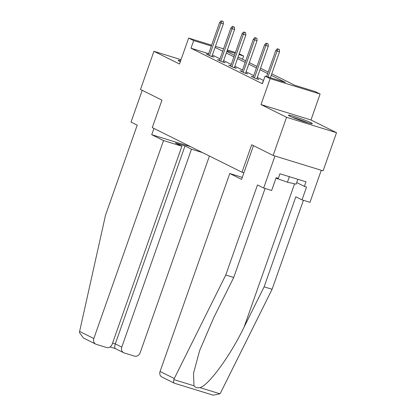 <?xml version="1.0" encoding="UTF-8"?>
<svg xmlns="http://www.w3.org/2000/svg" width="416" height="416" viewBox="0 0 416 416"><rect width="100%" height="100%" fill="white"/><g stroke="black" fill="none" stroke-linecap="round" stroke-linejoin="round"><path stroke-width="0.62" d="M310.918 122.684A12.652 0.884 19.4 0 0 297.638 117.562A12.652 0.884 19.4 0 0 288.454 115.232A12.652 0.884 19.4 0 0 289.853 116.189A12.652 0.884 19.4 0 0 303.139 121.311A12.652 0.884 19.4 0 0 312.322 123.64A12.652 0.884 19.4 0 0 310.918 122.684M180.669 60.694A12.652 0.884 19.4 0 0 178.142 60.362A12.652 0.884 19.4 0 0 179.54 61.318A12.652 0.884 19.4 0 0 180.315 61.688M271.773 73.824L294.809 85.28L315.063 91.525L320.102 94.032L270.14 78.624L265.101 76.118L285.355 82.363L271.237 75.343M310.965 119.974L261.004 104.572L286.567 117.286L273.135 155.438L323.092 170.841L336.528 132.688L310.965 119.974L320.102 94.032M239.221 53.799L243.63 55.994L238.956 54.553M242.486 59.254L243.63 55.994M286.567 117.286L336.528 132.688M181.028 59.665L153.93 51.308L179.494 64.022L188.63 38.08L211.64 45.178M273.135 155.438L251.675 144.763L242.003 172.234L152.282 127.603L161.954 100.136L140.494 89.461L153.93 51.308M242.003 172.234L243.901 172.817M208.65 53.669L190.986 48.22L262.413 83.751L265.101 76.118M263.562 80.491L257.317 77.386M253.729 75.598L246.085 71.796M242.497 70.013L234.853 66.212M231.265 64.423L223.621 60.622M220.028 58.838L212.384 55.037M208.322 54.6L206.248 53.96L210.564 56.108L213.944 57.148L211.983 56.176M219.554 60.185L217.48 59.545L221.801 61.698L225.176 62.738L223.215 61.766M230.786 65.775L228.712 65.135L233.033 67.283L236.408 68.323L234.452 67.35M242.018 71.365L239.944 70.72L244.265 72.873L247.64 73.913L245.684 72.94M253.256 76.95L251.176 76.31L255.497 78.458L258.872 79.498L256.916 78.525M263 82.077L262.413 81.895L262.969 82.176M261.004 104.572L270.14 78.624M190.986 48.22L193.669 40.586L188.63 38.08M226.84 51.47L234.484 55.276M238.072 57.06L245.716 60.861M249.309 62.644L256.953 66.451M260.541 68.234L268.185 72.036M235.154 53.378L227.048 50.882M215.446 46.348L223.548 48.849M227.349 50.024L235.456 52.52M211.338 46.036L193.669 40.586M267.649 73.559L260.005 69.753M256.417 67.969L248.773 64.168M245.185 62.384L237.536 58.578M233.948 56.794L226.304 52.993M222.716 51.21L215.072 47.403M211.864 56.508L223.361 23.868L220.932 23.119L209.498 55.578M221.879 21.159L223.231 21.575L221.161 20.8L221.879 21.159L220.932 23.119L219.632 22.474L208.203 54.933M223.361 23.868L223.231 21.575M221.161 20.8L219.632 22.474M293.28 117.702A10.946 0.764 -160.6 0 1 305.422 121.883A10.946 0.764 -160.6 0 1 307.013 122.538M308.24 122.892A12.568 0.879 19.4 0 0 306.228 122.065A12.568 0.879 19.4 0 0 292.1 117.208M297.866 179.306L296.156 184.168L287.42 182.208L275.98 178.173M289.364 176.686L287.42 182.208M163.53 140.566L93.824 338.504A4.867 4.228 116.4 0 0 95.711 344.11A4.867 4.228 116.4 0 0 96.262 344.328L106.527 347.495A4.867 4.228 116.4 0 0 112.19 344.167L181.891 146.229L163.53 140.566L151.72 134.696L190.689 146.713M95.711 344.11L83.418 337.995L79.472 332.628L79.612 331.432L105.518 215.192L137.223 125.154L131.035 122.07L142.215 90.319M115.575 348.65C114.535 348.254 114.442 346.668 115.294 343.897L121.779 347.121A4.867 4.228 116.4 0 0 123.661 352.726A4.867 4.228 116.4 0 0 124.218 352.95L134.477 356.112A4.867 4.228 116.4 0 0 140.14 352.784L209.43 156.031M121.779 347.121L191.48 149.188L202.498 152.584M112.58 343.06L115.294 343.897L185 145.964L175.412 143.005L181.891 146.229M185 145.964L191.48 149.188M153.925 128.424L151.72 134.696M212.711 395.028L174.356 383.214L161.954 377.057A4.867 4.228 -63.6 0 1 160.072 371.452L174.288 378.524L173.888 379.595C173.415 381.784 173.618 383.001 174.502 383.245M265.07 188.479L233.735 277.462L213.736 317.678L199.654 350.558L193.513 373.298L193.991 385.793C195.312 387.53 197.272 388.133 199.872 387.603C208.312 385.876 230.329 355.748 244.114 327.049L264.118 286.832L295.828 196.794L302.016 199.872L306.535 187.054L304.372 186.389L305.984 181.808L279.921 173.774L278.309 178.35L276.151 177.684L271.638 190.502L263.671 188.048L274.955 156L321.272 170.279L309.982 202.327L302.016 199.872M233.735 277.462L225.768 275.007L257.478 184.969L263.671 188.048M174.288 378.524L225.768 275.007M213.216 395.2L219.97 393.801L220.6 392.808L272.085 289.286L264.118 286.832M272.085 289.286L303.42 200.304M242.294 177.377L229.778 173.519L160.072 371.452M253.469 145.657L241.587 179.395L229.778 173.519M296.717 182.577L304.372 186.389M223.101 62.098L234.593 29.458L232.164 28.704L220.735 61.168M233.116 26.744L234.463 27.16L232.393 26.39L233.116 26.744L232.164 28.704L230.87 28.059L219.435 60.523M234.593 29.458L234.463 27.16M232.393 26.39L230.87 28.059M234.333 67.683L245.825 35.043L243.396 34.294L231.967 66.752M244.348 32.334L245.7 32.75L243.625 31.975L244.348 32.334L243.396 34.294L242.102 33.649L230.672 66.108M245.825 35.043L245.7 32.75M243.625 31.975L242.102 33.649M245.565 73.273L257.062 40.633L254.628 39.879L243.199 72.342M255.58 37.918L256.932 38.334L254.862 37.565L255.58 37.918L254.628 39.879L253.334 39.234L241.904 71.698M257.062 40.633L256.932 38.334M254.862 37.565L253.334 39.234M256.797 78.858L268.294 46.218L265.86 45.469L254.431 77.927M266.812 43.508L268.164 43.924L266.094 43.15L266.812 43.508L265.86 45.469L264.566 44.824L253.136 77.282M268.294 46.218L268.164 43.924M266.094 43.15L264.566 44.824M270.39 77.75L279.526 51.808L277.098 51.054L267.961 77.002M278.049 49.093L279.396 49.509L277.326 48.74L278.049 49.093L277.098 51.054L275.798 50.409L266.583 76.575M279.526 51.808L279.396 49.509M277.326 48.74L275.798 50.409M79.612 331.432L93.824 338.504M173.888 379.595L193.991 385.793M199.872 387.603L219.97 393.801M294.559 183.81L244.114 327.049M123.661 352.726L115.326 348.582M115.372 348.608L110.006 346.949"/></g></svg>
